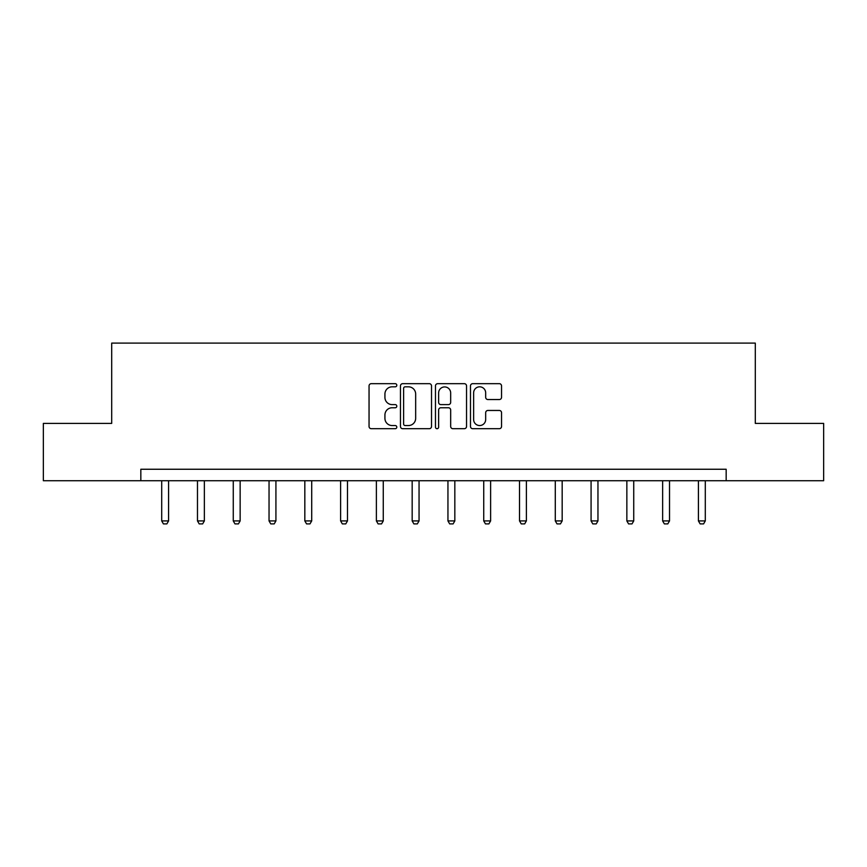 <?xml version="1.0" encoding="UTF-8"?>
<svg xmlns="http://www.w3.org/2000/svg" width="867" height="867" viewBox="0 0 867 867"><rect width="100%" height="100%" fill="white"/><g stroke="black" fill="none" stroke-linecap="round" stroke-linejoin="round"><path stroke-width="1.3" d="M396.804 385.241A1.571 1.571 0 0 0 395.222 383.669L371.304 383.669A2.254 2.254 0 0 0 369.049 385.923L369.049 426.445A2.254 2.254 0 0 0 371.304 428.699L395.222 428.699A1.571 1.571 0 0 0 396.804 427.117A1.571 1.571 0 0 0 395.222 425.545L392.133 425.545A7.207 7.207 0 0 1 384.926 418.338L384.926 414.968A7.207 7.207 0 0 1 392.133 407.761L395.222 407.761A1.571 1.571 0 0 0 396.804 406.179A1.571 1.571 0 0 0 395.222 404.607L392.133 404.607A7.207 7.207 0 0 1 384.926 397.4L384.926 394.03A7.207 7.207 0 0 1 392.133 386.823L395.222 386.823A1.571 1.571 0 0 0 396.804 385.241M499.294 399.546A2.254 2.254 0 0 0 501.549 397.292L501.549 385.923A2.254 2.254 0 0 0 499.294 383.669L472.732 383.669A2.254 2.254 0 0 0 470.478 385.923L470.478 426.445A2.254 2.254 0 0 0 472.732 428.699L499.294 428.699A2.254 2.254 0 0 0 501.549 426.445L501.549 412.714A2.254 2.254 0 0 0 499.294 410.459L487.926 410.459A2.254 2.254 0 0 0 485.672 412.714L485.672 419.52A6.026 6.026 0 0 1 479.657 425.545A6.026 6.026 0 0 1 473.631 419.52L473.631 392.849A6.026 6.026 0 0 1 479.657 386.823A6.026 6.026 0 0 1 485.672 392.849L485.672 397.292A2.254 2.254 0 0 0 487.926 399.546L499.294 399.546M140.833 480.73L43.35 480.73L43.35 423.389L111.702 423.389L111.702 343.104L755.298 343.104L755.298 423.389L823.65 423.389L823.65 480.73L726.167 480.73L726.167 469.253L140.833 469.253L140.833 480.73L726.167 480.73M431.528 385.923A2.254 2.254 0 0 0 429.273 383.669L402.711 383.669A2.254 2.254 0 0 0 400.456 385.923L400.456 426.445A2.254 2.254 0 0 0 402.711 428.699L429.273 428.699A2.254 2.254 0 0 0 431.528 426.445L431.528 385.923M437.727 383.669L464.289 383.669A2.254 2.254 0 0 1 466.544 385.923L466.544 426.445A2.254 2.254 0 0 1 464.289 428.699L452.921 428.699A2.254 2.254 0 0 1 450.667 426.445L450.667 410.015A2.254 2.254 0 0 0 448.412 407.761L440.87 407.761A2.254 2.254 0 0 0 438.626 410.015L438.626 427.117A1.571 1.571 0 0 1 437.044 428.699A1.571 1.571 0 0 1 435.472 427.117L435.472 385.923A2.254 2.254 0 0 1 437.727 383.669M405.192 386.823A1.571 1.571 0 0 0 403.61 388.394L403.61 423.974A1.571 1.571 0 0 0 405.192 425.545L408.455 425.545A7.207 7.207 0 0 0 415.661 418.338L415.661 394.03A7.207 7.207 0 0 0 408.455 386.823L405.192 386.823M450.667 392.957A6.026 6.026 0 0 0 444.641 386.931A6.026 6.026 0 0 0 438.626 392.957L438.626 402.353A2.254 2.254 0 0 0 440.87 404.607L448.412 404.607A2.254 2.254 0 0 0 450.667 402.353L450.667 392.957M161.706 480.73L161.706 520.915L168.588 520.915L168.588 480.73M168.588 520.915L166.865 523.896L163.419 523.896L161.706 520.915M197.481 480.73L197.481 520.915L204.363 520.915L204.363 480.73M204.363 520.915L202.64 523.896L199.204 523.896L197.481 520.915M233.266 480.73L233.266 520.915L240.148 520.915L240.148 480.73M240.148 520.915L238.425 523.896L234.99 523.896L233.266 520.915M269.041 480.73L269.041 520.915L275.923 520.915L275.923 480.73M275.923 520.915L274.21 523.896L270.764 523.896L269.041 520.915M304.826 480.73L304.826 520.915L311.708 520.915L311.708 480.73M311.708 520.915L309.985 523.896L306.55 523.896L304.826 520.915M340.612 480.73L340.612 520.915L347.483 520.915L347.483 480.73M347.483 520.915L345.77 523.896L342.324 523.896L340.612 520.915M376.386 480.73L376.386 520.915L383.268 520.915L383.268 480.73M383.268 520.915L381.545 523.896L378.11 523.896L376.386 520.915M412.172 480.73L412.172 520.915L419.054 520.915L419.054 480.73M419.054 520.915L417.33 523.896L413.884 523.896L412.172 520.915M447.946 480.73L447.946 520.915L454.828 520.915L454.828 480.73M454.828 520.915L453.116 523.896L449.67 523.896L447.946 520.915M483.732 480.73L483.732 520.915L490.614 520.915L490.614 480.73M490.614 520.915L488.89 523.896L485.455 523.896L483.732 520.915M519.517 480.73L519.517 520.915L526.388 520.915L526.388 480.73M526.388 520.915L524.676 523.896L521.23 523.896L519.517 520.915M555.292 480.73L555.292 520.915L562.174 520.915L562.174 480.73M562.174 520.915L560.45 523.896L557.015 523.896L555.292 520.915M591.077 480.73L591.077 520.915L597.959 520.915L597.959 480.73M597.959 520.915L596.236 523.896L592.79 523.896L591.077 520.915M626.852 480.73L626.852 520.915L633.734 520.915L633.734 480.73M633.734 520.915L632.01 523.896L628.575 523.896L626.852 520.915M662.637 480.73L662.637 520.915L669.519 520.915L669.519 480.73M669.519 520.915L667.796 523.896L664.36 523.896L662.637 520.915M698.412 480.73L698.412 520.915L705.294 520.915L705.294 480.73M705.294 520.915L703.581 523.896L700.135 523.896L698.412 520.915"/></g></svg>
